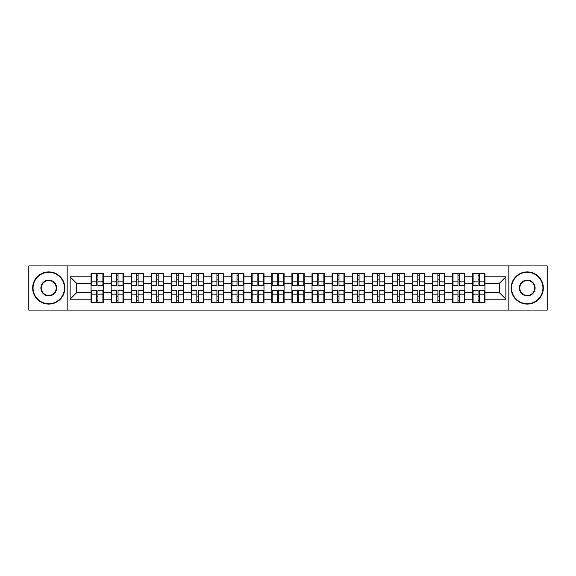 <?xml version="1.0" encoding="UTF-8"?>
<svg xmlns="http://www.w3.org/2000/svg" width="576" height="576" viewBox="0 0 576 576"><rect width="100%" height="100%" fill="white"/><g stroke="black" fill="none" stroke-linecap="round" stroke-linejoin="round"><path stroke-width="0.86" d="M508.831 310.082L547.2 310.082L547.2 265.918L508.831 265.918L508.831 310.082L67.169 310.082L67.169 265.918L28.8 265.918L28.8 310.082L67.169 310.082M484.942 296.179L484.56 296.179M473.098 296.179L472.709 296.179M472.709 279.821L473.098 279.821M484.56 279.821L484.942 279.821M484.942 278.15L484.56 278.15M473.098 278.15L472.709 278.15M472.709 297.85L473.098 297.85M484.56 297.85L484.942 297.85M464.854 296.179L464.472 296.179M453.01 296.179L452.621 296.179M452.621 279.821L453.01 279.821M464.472 279.821L464.854 279.821M464.854 278.15L464.472 278.15M453.01 278.15L452.621 278.15M452.621 297.85L453.01 297.85M464.472 297.85L464.854 297.85M444.766 296.179L444.384 296.179M432.922 296.179L432.54 296.179M432.54 279.821L432.922 279.821M444.384 279.821L444.766 279.821M444.766 278.15L444.384 278.15M432.922 278.15L432.54 278.15M432.54 297.85L432.922 297.85M444.384 297.85L444.766 297.85M424.685 296.179L424.296 296.179M412.834 296.179L412.452 296.179M412.452 279.821L412.834 279.821M424.296 279.821L424.685 279.821M424.685 278.15L424.296 278.15M412.834 278.15L412.452 278.15M412.452 297.85L412.834 297.85M424.296 297.85L424.685 297.85M404.597 296.179L404.208 296.179M392.746 296.179L392.364 296.179M392.364 279.821L392.746 279.821M404.208 279.821L404.597 279.821M404.597 278.15L404.208 278.15M392.746 278.15L392.364 278.15M392.364 297.85L392.746 297.85M404.208 297.85L404.597 297.85M384.509 296.179L384.12 296.179M372.665 296.179L372.276 296.179M372.276 279.821L372.665 279.821M384.12 279.821L384.509 279.821M384.509 278.15L384.12 278.15M372.665 278.15L372.276 278.15M372.276 297.85L372.665 297.85M384.12 297.85L384.509 297.85M364.421 296.179L364.032 296.179M352.577 296.179L352.188 296.179M352.188 279.821L352.577 279.821M364.032 279.821L364.421 279.821M364.421 278.15L364.032 278.15M352.577 278.15L352.188 278.15M352.188 297.85L352.577 297.85M364.032 297.85L364.421 297.85M344.333 296.179L343.944 296.179M332.489 296.179L332.1 296.179M332.1 279.821L332.489 279.821M343.944 279.821L344.333 279.821M344.333 278.15L343.944 278.15M332.489 278.15L332.1 278.15M332.1 297.85L332.489 297.85M343.944 297.85L344.333 297.85M324.245 296.179L323.863 296.179M312.401 296.179L312.012 296.179M312.012 279.821L312.401 279.821M323.863 279.821L324.245 279.821M324.245 278.15L323.863 278.15M312.401 278.15L312.012 278.15M312.012 297.85L312.401 297.85M323.863 297.85L324.245 297.85M304.157 296.179L303.775 296.179M292.313 296.179L291.924 296.179M291.924 279.821L292.313 279.821M303.775 279.821L304.157 279.821M304.157 278.15L303.775 278.15M292.313 278.15L291.924 278.15M291.924 297.85L292.313 297.85M303.775 297.85L304.157 297.85M284.076 296.179L283.687 296.179M272.225 296.179L271.843 296.179M271.843 279.821L272.225 279.821M283.687 279.821L284.076 279.821M284.076 278.15L283.687 278.15M272.225 278.15L271.843 278.15M271.843 297.85L272.225 297.85M283.687 297.85L284.076 297.85M263.988 296.179L263.599 296.179M252.137 296.179L251.755 296.179M251.755 279.821L252.137 279.821M263.599 279.821L263.988 279.821M263.988 278.15L263.599 278.15M252.137 278.15L251.755 278.15M251.755 297.85L252.137 297.85M263.599 297.85L263.988 297.85M243.9 296.179L243.511 296.179M232.056 296.179L231.667 296.179M231.667 279.821L232.056 279.821M243.511 279.821L243.9 279.821M243.9 278.15L243.511 278.15M232.056 278.15L231.667 278.15M231.667 297.85L232.056 297.85M243.511 297.85L243.9 297.85M223.812 296.179L223.423 296.179M211.968 296.179L211.579 296.179M211.579 279.821L211.968 279.821M223.423 279.821L223.812 279.821M223.812 278.15L223.423 278.15M211.968 278.15L211.579 278.15M211.579 297.85L211.968 297.85M223.423 297.85L223.812 297.85M203.724 296.179L203.335 296.179M191.88 296.179L191.491 296.179M191.491 279.821L191.88 279.821M203.335 279.821L203.724 279.821M203.724 278.15L203.335 278.15M191.88 278.15L191.491 278.15M191.491 297.85L191.88 297.85M203.335 297.85L203.724 297.85M183.636 296.179L183.254 296.179M171.792 296.179L171.403 296.179M171.403 279.821L171.792 279.821M183.254 279.821L183.636 279.821M183.636 278.15L183.254 278.15M171.792 278.15L171.403 278.15M171.403 297.85L171.792 297.85M183.254 297.85L183.636 297.85M163.548 296.179L163.166 296.179M151.704 296.179L151.315 296.179M151.315 279.821L151.704 279.821M163.166 279.821L163.548 279.821M163.548 278.15L163.166 278.15M151.704 278.15L151.315 278.15M151.315 297.85L151.704 297.85M163.166 297.85L163.548 297.85M143.46 296.179L143.078 296.179M131.616 296.179L131.234 296.179M131.234 279.821L131.616 279.821M143.078 279.821L143.46 279.821M143.46 278.15L143.078 278.15M131.616 278.15L131.234 278.15M131.234 297.85L131.616 297.85M143.078 297.85L143.46 297.85M123.379 296.179L122.99 296.179M111.528 296.179L111.146 296.179M111.146 279.821L111.528 279.821M122.99 279.821L123.379 279.821M123.379 278.15L122.99 278.15M111.528 278.15L111.146 278.15M111.146 297.85L111.528 297.85M122.99 297.85L123.379 297.85M508.831 265.918L67.169 265.918M499.428 292.766L499.428 283.234L484.942 283.234L484.942 292.766L499.428 292.766L505.865 299.203L505.865 276.797L484.942 276.797L484.942 273.449L472.709 273.449L472.709 283.234L464.854 283.234L464.854 292.766L472.709 292.766L472.709 283.234M505.865 299.203L484.942 299.203L484.942 302.551L472.709 302.551L472.709 299.203L464.854 299.203L464.854 302.551L452.621 302.551L452.621 299.203L444.766 299.203L444.766 302.551L432.54 302.551L432.54 299.203L424.685 299.203L424.685 302.551L412.452 302.551L412.452 299.203L404.597 299.203L404.597 302.551L392.364 302.551L392.364 299.203L384.509 299.203L384.509 302.551L372.276 302.551L372.276 299.203L364.421 299.203L364.421 302.551L352.188 302.551L352.188 299.203L344.333 299.203L344.333 302.551L332.1 302.551L332.1 299.203L324.245 299.203L324.245 302.551L312.012 302.551L312.012 299.203L304.157 299.203L304.157 302.551L291.924 302.551L291.924 299.203L284.076 299.203L284.076 302.551L271.843 302.551L271.843 299.203L263.988 299.203L263.988 302.551L251.755 302.551L251.755 299.203L243.9 299.203L243.9 302.551L231.667 302.551L231.667 299.203L223.812 299.203L223.812 302.551L211.579 302.551L211.579 299.203L203.724 299.203L203.724 302.551L191.491 302.551L191.491 299.203L183.636 299.203L183.636 302.551L171.403 302.551L171.403 299.203L163.548 299.203L163.548 302.551L151.315 302.551L151.315 299.203L143.46 299.203L143.46 302.551L131.234 302.551L131.234 299.203L123.379 299.203L123.379 302.551L111.146 302.551L111.146 299.203L103.291 299.203L103.291 302.551L91.058 302.551L91.058 299.203L70.135 299.203L70.135 276.797L91.058 276.797L91.058 283.234L76.572 283.234L76.572 292.766L91.058 292.766L91.058 283.234M472.709 276.797L464.854 276.797L464.854 273.449L452.621 273.449L452.621 276.797L444.766 276.797L444.766 273.449L432.54 273.449L432.54 276.797L424.685 276.797L424.685 273.449L412.452 273.449L412.452 276.797L404.597 276.797L404.597 273.449L392.364 273.449L392.364 276.797L384.509 276.797L384.509 273.449L372.276 273.449L372.276 276.797L364.421 276.797L364.421 273.449L352.188 273.449L352.188 276.797L344.333 276.797L344.333 273.449L332.1 273.449L332.1 276.797L324.245 276.797L324.245 273.449L312.012 273.449L312.012 276.797L304.157 276.797L304.157 273.449L291.924 273.449L291.924 276.797L284.076 276.797L284.076 273.449L271.843 273.449L271.843 276.797L263.988 276.797L263.988 273.449L251.755 273.449L251.755 276.797L243.9 276.797L243.9 273.449L231.667 273.449L231.667 276.797L223.812 276.797L223.812 273.449L211.579 273.449L211.579 276.797L203.724 276.797L203.724 273.449L191.491 273.449L191.491 276.797L183.636 276.797L183.636 273.449L171.403 273.449L171.403 276.797L163.548 276.797L163.548 273.449L151.315 273.449L151.315 276.797L143.46 276.797L143.46 273.449L131.234 273.449L131.234 276.797L123.379 276.797L123.379 273.449L111.146 273.449L111.146 276.797L103.291 276.797L103.291 273.449L91.058 273.449L91.058 276.797M472.709 292.766L472.709 299.203M464.854 292.766L464.854 299.203M464.854 276.797L464.854 283.234M444.766 292.766L452.621 292.766L452.621 283.234L444.766 283.234L444.766 299.203M452.621 292.766L452.621 299.203M452.621 276.797L452.621 283.234M444.766 276.797L444.766 283.234M424.685 292.766L432.54 292.766L432.54 283.234L424.685 283.234L424.685 299.203M432.54 292.766L432.54 299.203M432.54 276.797L432.54 283.234M424.685 276.797L424.685 283.234M404.597 292.766L412.452 292.766L412.452 283.234L404.597 283.234L404.597 299.203M412.452 292.766L412.452 299.203M412.452 276.797L412.452 283.234M404.597 276.797L404.597 283.234M384.509 292.766L392.364 292.766L392.364 283.234L384.509 283.234L384.509 299.203M392.364 292.766L392.364 299.203M392.364 276.797L392.364 283.234M384.509 276.797L384.509 283.234M364.421 292.766L372.276 292.766L372.276 283.234L364.421 283.234L364.421 299.203M372.276 292.766L372.276 299.203M372.276 276.797L372.276 283.234M364.421 276.797L364.421 283.234M344.333 292.766L352.188 292.766L352.188 283.234L344.333 283.234L344.333 299.203M352.188 292.766L352.188 299.203M352.188 276.797L352.188 283.234M344.333 276.797L344.333 283.234M324.245 292.766L332.1 292.766L332.1 283.234L324.245 283.234L324.245 299.203M332.1 292.766L332.1 299.203M332.1 276.797L332.1 283.234M324.245 276.797L324.245 283.234M304.157 292.766L312.012 292.766L312.012 283.234L304.157 283.234L304.157 299.203M312.012 292.766L312.012 299.203M312.012 276.797L312.012 283.234M304.157 276.797L304.157 283.234M284.076 292.766L291.924 292.766L291.924 283.234L284.076 283.234L284.076 299.203M291.924 292.766L291.924 299.203M291.924 276.797L291.924 283.234M284.076 276.797L284.076 283.234M263.988 292.766L271.843 292.766L271.843 283.234L263.988 283.234L263.988 299.203M271.843 292.766L271.843 299.203M271.843 276.797L271.843 283.234M263.988 276.797L263.988 283.234M243.9 292.766L251.755 292.766L251.755 283.234L243.9 283.234L243.9 299.203M251.755 292.766L251.755 299.203M251.755 276.797L251.755 283.234M243.9 276.797L243.9 283.234M223.812 292.766L231.667 292.766L231.667 283.234L223.812 283.234L223.812 299.203M231.667 292.766L231.667 299.203M231.667 276.797L231.667 283.234M223.812 276.797L223.812 283.234M203.724 292.766L211.579 292.766L211.579 283.234L203.724 283.234L203.724 299.203M211.579 292.766L211.579 299.203M211.579 276.797L211.579 283.234M203.724 276.797L203.724 283.234M183.636 292.766L191.491 292.766L191.491 283.234L183.636 283.234L183.636 299.203M191.491 292.766L191.491 299.203M191.491 276.797L191.491 283.234M183.636 276.797L183.636 283.234M163.548 292.766L171.403 292.766L171.403 283.234L163.548 283.234L163.548 299.203M171.403 292.766L171.403 299.203M171.403 276.797L171.403 283.234M163.548 276.797L163.548 283.234M143.46 292.766L151.315 292.766L151.315 283.234L143.46 283.234L143.46 299.203M151.315 292.766L151.315 299.203M151.315 276.797L151.315 283.234M143.46 276.797L143.46 283.234M123.379 292.766L131.234 292.766L131.234 283.234L123.379 283.234L123.379 299.203M131.234 292.766L131.234 299.203M131.234 276.797L131.234 283.234M123.379 276.797L123.379 283.234M103.291 292.766L111.146 292.766L111.146 283.234L103.291 283.234L103.291 299.203M111.146 292.766L111.146 299.203M111.146 276.797L111.146 283.234M103.291 276.797L103.291 283.234M103.291 296.179L102.902 296.179M91.44 296.179L91.058 296.179M91.058 279.821L91.44 279.821M102.902 279.821L103.291 279.821M103.291 278.15L102.902 278.15M91.44 278.15L91.058 278.15M91.058 297.85L91.44 297.85M102.902 297.85L103.291 297.85M91.058 292.766L91.058 299.203M76.572 292.766L70.135 299.203M70.135 276.797L76.572 283.234M484.942 292.766L484.942 299.203M484.942 276.797L484.942 283.234M505.865 276.797L499.428 283.234M102.902 273.449L102.902 285.811L97.949 285.811L97.949 273.449M96.401 273.449L96.401 285.811L91.44 285.811L91.44 273.449M96.401 275.126L97.949 275.126M97.949 279.886L96.401 279.886M91.44 302.551L91.44 290.189L96.401 290.189L96.401 302.551M97.949 302.551L97.949 290.189L102.902 290.189L102.902 302.551M97.949 300.874L96.401 300.874M96.401 296.114L97.949 296.114M48.758 303.71A15.71 15.71 0 0 0 64.469 288A15.71 15.71 0 0 0 48.758 272.29A15.71 15.71 0 0 0 33.048 288A15.71 15.71 0 0 0 48.758 303.71M48.758 271.908A16.092 16.092 0 0 1 64.85 288A16.092 16.092 0 0 1 48.758 304.092A16.092 16.092 0 0 1 32.666 288A16.092 16.092 0 0 1 48.758 271.908M48.758 295.855A7.855 7.855 0 0 1 40.903 288A7.855 7.855 0 0 1 48.758 280.145A7.855 7.855 0 0 1 56.614 288A7.855 7.855 0 0 1 48.758 295.855M48.758 280.534A7.466 7.466 0 0 0 41.292 288A7.466 7.466 0 0 0 48.758 295.466A7.466 7.466 0 0 0 56.225 288A7.466 7.466 0 0 0 48.758 280.534M527.242 303.71A15.71 15.71 0 0 0 542.952 288A15.71 15.71 0 0 0 527.242 272.29A15.71 15.71 0 0 0 511.531 288A15.71 15.71 0 0 0 527.242 303.71M527.242 271.908A16.092 16.092 0 0 1 543.334 288A16.092 16.092 0 0 1 527.242 304.092A16.092 16.092 0 0 1 511.15 288A16.092 16.092 0 0 1 527.242 271.908M527.242 295.855A7.855 7.855 0 0 1 519.386 288A7.855 7.855 0 0 1 527.242 280.145A7.855 7.855 0 0 1 535.097 288A7.855 7.855 0 0 1 527.242 295.855M527.242 280.534A7.466 7.466 0 0 0 519.775 288A7.466 7.466 0 0 0 527.242 295.466A7.466 7.466 0 0 0 534.708 288A7.466 7.466 0 0 0 527.242 280.534M122.99 273.449L122.99 285.811L118.03 285.811L118.03 273.449M116.489 273.449L116.489 285.811L111.528 285.811L111.528 273.449M116.489 275.126L118.03 275.126M118.03 279.886L116.489 279.886M143.078 273.449L143.078 285.811L138.118 285.811L138.118 273.449M136.577 273.449L136.577 285.811L131.616 285.811L131.616 273.449M136.577 275.126L138.118 275.126M138.118 279.886L136.577 279.886M163.166 273.449L163.166 285.811L158.206 285.811L158.206 273.449M156.665 273.449L156.665 285.811L151.704 285.811L151.704 273.449M156.665 275.126L158.206 275.126M158.206 279.886L156.665 279.886M183.254 273.449L183.254 285.811L178.294 285.811L178.294 273.449M176.746 273.449L176.746 285.811L171.792 285.811L171.792 273.449M176.746 275.126L178.294 275.126M178.294 279.886L176.746 279.886M203.335 273.449L203.335 285.811L198.382 285.811L198.382 273.449M196.834 273.449L196.834 285.811L191.88 285.811L191.88 273.449M196.834 275.126L198.382 275.126M198.382 279.886L196.834 279.886M111.528 302.551L111.528 290.189L116.489 290.189L116.489 302.551M118.03 302.551L118.03 290.189L122.99 290.189L122.99 302.551M118.03 300.874L116.489 300.874M116.489 296.114L118.03 296.114M131.616 302.551L131.616 290.189L136.577 290.189L136.577 302.551M138.118 302.551L138.118 290.189L143.078 290.189L143.078 302.551M138.118 300.874L136.577 300.874M136.577 296.114L138.118 296.114M151.704 302.551L151.704 290.189L156.665 290.189L156.665 302.551M158.206 302.551L158.206 290.189L163.166 290.189L163.166 302.551M158.206 300.874L156.665 300.874M156.665 296.114L158.206 296.114M171.792 302.551L171.792 290.189L176.746 290.189L176.746 302.551M178.294 302.551L178.294 290.189L183.254 290.189L183.254 302.551M178.294 300.874L176.746 300.874M176.746 296.114L178.294 296.114M191.88 302.551L191.88 290.189L196.834 290.189L196.834 302.551M198.382 302.551L198.382 290.189L203.335 290.189L203.335 302.551M198.382 300.874L196.834 300.874M196.834 296.114L198.382 296.114M223.423 273.449L223.423 285.811L218.47 285.811L218.47 273.449M216.922 273.449L216.922 285.811L211.968 285.811L211.968 273.449M216.922 275.126L218.47 275.126M218.47 279.886L216.922 279.886M211.968 302.551L211.968 290.189L216.922 290.189L216.922 302.551M218.47 302.551L218.47 290.189L223.423 290.189L223.423 302.551M218.47 300.874L216.922 300.874M216.922 296.114L218.47 296.114M243.511 273.449L243.511 285.811L238.558 285.811L238.558 273.449M237.01 273.449L237.01 285.811L232.056 285.811L232.056 273.449M237.01 275.126L238.558 275.126M238.558 279.886L237.01 279.886M232.056 302.551L232.056 290.189L237.01 290.189L237.01 302.551M238.558 302.551L238.558 290.189L243.511 290.189L243.511 302.551M238.558 300.874L237.01 300.874M237.01 296.114L238.558 296.114M263.599 273.449L263.599 285.811L258.646 285.811L258.646 273.449M257.098 273.449L257.098 285.811L252.137 285.811L252.137 273.449M257.098 275.126L258.646 275.126M258.646 279.886L257.098 279.886M252.137 302.551L252.137 290.189L257.098 290.189L257.098 302.551M258.646 302.551L258.646 290.189L263.599 290.189L263.599 302.551M258.646 300.874L257.098 300.874M257.098 296.114L258.646 296.114M283.687 273.449L283.687 285.811L278.726 285.811L278.726 273.449M277.186 273.449L277.186 285.811L272.225 285.811L272.225 273.449M277.186 275.126L278.726 275.126M278.726 279.886L277.186 279.886M272.225 302.551L272.225 290.189L277.186 290.189L277.186 302.551M278.726 302.551L278.726 290.189L283.687 290.189L283.687 302.551M278.726 300.874L277.186 300.874M277.186 296.114L278.726 296.114M303.775 273.449L303.775 285.811L298.814 285.811L298.814 273.449M297.274 273.449L297.274 285.811L292.313 285.811L292.313 273.449M297.274 275.126L298.814 275.126M298.814 279.886L297.274 279.886M292.313 302.551L292.313 290.189L297.274 290.189L297.274 302.551M298.814 302.551L298.814 290.189L303.775 290.189L303.775 302.551M298.814 300.874L297.274 300.874M297.274 296.114L298.814 296.114M323.863 273.449L323.863 285.811L318.902 285.811L318.902 273.449M317.354 273.449L317.354 285.811L312.401 285.811L312.401 273.449M317.354 275.126L318.902 275.126M318.902 279.886L317.354 279.886M312.401 302.551L312.401 290.189L317.354 290.189L317.354 302.551M318.902 302.551L318.902 290.189L323.863 290.189L323.863 302.551M318.902 300.874L317.354 300.874M317.354 296.114L318.902 296.114M343.944 273.449L343.944 285.811L338.99 285.811L338.99 273.449M337.442 273.449L337.442 285.811L332.489 285.811L332.489 273.449M337.442 275.126L338.99 275.126M338.99 279.886L337.442 279.886M332.489 302.551L332.489 290.189L337.442 290.189L337.442 302.551M338.99 302.551L338.99 290.189L343.944 290.189L343.944 302.551M338.99 300.874L337.442 300.874M337.442 296.114L338.99 296.114M364.032 273.449L364.032 285.811L359.078 285.811L359.078 273.449M357.53 273.449L357.53 285.811L352.577 285.811L352.577 273.449M357.53 275.126L359.078 275.126M359.078 279.886L357.53 279.886M352.577 302.551L352.577 290.189L357.53 290.189L357.53 302.551M359.078 302.551L359.078 290.189L364.032 290.189L364.032 302.551M359.078 300.874L357.53 300.874M357.53 296.114L359.078 296.114M384.12 273.449L384.12 285.811L379.166 285.811L379.166 273.449M377.618 273.449L377.618 285.811L372.665 285.811L372.665 273.449M377.618 275.126L379.166 275.126M379.166 279.886L377.618 279.886M372.665 302.551L372.665 290.189L377.618 290.189L377.618 302.551M379.166 302.551L379.166 290.189L384.12 290.189L384.12 302.551M379.166 300.874L377.618 300.874M377.618 296.114L379.166 296.114M404.208 273.449L404.208 285.811L399.254 285.811L399.254 273.449M397.706 273.449L397.706 285.811L392.746 285.811L392.746 273.449M397.706 275.126L399.254 275.126M399.254 279.886L397.706 279.886M392.746 302.551L392.746 290.189L397.706 290.189L397.706 302.551M399.254 302.551L399.254 290.189L404.208 290.189L404.208 302.551M399.254 300.874L397.706 300.874M397.706 296.114L399.254 296.114M424.296 273.449L424.296 285.811L419.335 285.811L419.335 273.449M417.794 273.449L417.794 285.811L412.834 285.811L412.834 273.449M417.794 275.126L419.335 275.126M419.335 279.886L417.794 279.886M412.834 302.551L412.834 290.189L417.794 290.189L417.794 302.551M419.335 302.551L419.335 290.189L424.296 290.189L424.296 302.551M419.335 300.874L417.794 300.874M417.794 296.114L419.335 296.114M444.384 273.449L444.384 285.811L439.423 285.811L439.423 273.449M437.882 273.449L437.882 285.811L432.922 285.811L432.922 273.449M437.882 275.126L439.423 275.126M439.423 279.886L437.882 279.886M432.922 302.551L432.922 290.189L437.882 290.189L437.882 302.551M439.423 302.551L439.423 290.189L444.384 290.189L444.384 302.551M439.423 300.874L437.882 300.874M437.882 296.114L439.423 296.114M464.472 273.449L464.472 285.811L459.511 285.811L459.511 273.449M457.97 273.449L457.97 285.811L453.01 285.811L453.01 273.449M457.97 275.126L459.511 275.126M459.511 279.886L457.97 279.886M453.01 302.551L453.01 290.189L457.97 290.189L457.97 302.551M459.511 302.551L459.511 290.189L464.472 290.189L464.472 302.551M459.511 300.874L457.97 300.874M457.97 296.114L459.511 296.114M484.56 273.449L484.56 285.811L479.599 285.811L479.599 273.449M478.051 273.449L478.051 285.811L473.098 285.811L473.098 273.449M478.051 275.126L479.599 275.126M479.599 279.886L478.051 279.886M473.098 302.551L473.098 290.189L478.051 290.189L478.051 302.551M479.599 302.551L479.599 290.189L484.56 290.189L484.56 302.551M479.599 300.874L478.051 300.874M478.051 296.114L479.599 296.114M96.401 281.837L91.44 281.837M96.401 285.646L91.44 285.646M102.902 281.837L97.949 281.837M102.902 285.646L97.949 285.646M97.949 294.163L102.902 294.163M97.949 290.354L102.902 290.354M91.44 294.163L96.401 294.163M91.44 290.354L96.401 290.354M116.489 281.837L111.528 281.837M116.489 285.646L111.528 285.646M122.99 281.837L118.03 281.837M122.99 285.646L118.03 285.646M136.577 281.837L131.616 281.837M136.577 285.646L131.616 285.646M143.078 281.837L138.118 281.837M143.078 285.646L138.118 285.646M156.665 281.837L151.704 281.837M156.665 285.646L151.704 285.646M163.166 281.837L158.206 281.837M163.166 285.646L158.206 285.646M176.746 281.837L171.792 281.837M176.746 285.646L171.792 285.646M183.254 281.837L178.294 281.837M183.254 285.646L178.294 285.646M196.834 281.837L191.88 281.837M196.834 285.646L191.88 285.646M203.335 281.837L198.382 281.837M203.335 285.646L198.382 285.646M118.03 294.163L122.99 294.163M118.03 290.354L122.99 290.354M111.528 294.163L116.489 294.163M111.528 290.354L116.489 290.354M138.118 294.163L143.078 294.163M138.118 290.354L143.078 290.354M131.616 294.163L136.577 294.163M131.616 290.354L136.577 290.354M158.206 294.163L163.166 294.163M158.206 290.354L163.166 290.354M151.704 294.163L156.665 294.163M151.704 290.354L156.665 290.354M178.294 294.163L183.254 294.163M178.294 290.354L183.254 290.354M171.792 294.163L176.746 294.163M171.792 290.354L176.746 290.354M198.382 294.163L203.335 294.163M198.382 290.354L203.335 290.354M191.88 294.163L196.834 294.163M191.88 290.354L196.834 290.354M216.922 281.837L211.968 281.837M216.922 285.646L211.968 285.646M223.423 281.837L218.47 281.837M223.423 285.646L218.47 285.646M218.47 294.163L223.423 294.163M218.47 290.354L223.423 290.354M211.968 294.163L216.922 294.163M211.968 290.354L216.922 290.354M237.01 281.837L232.056 281.837M237.01 285.646L232.056 285.646M243.511 281.837L238.558 281.837M243.511 285.646L238.558 285.646M238.558 294.163L243.511 294.163M238.558 290.354L243.511 290.354M232.056 294.163L237.01 294.163M232.056 290.354L237.01 290.354M257.098 281.837L252.137 281.837M257.098 285.646L252.137 285.646M263.599 281.837L258.646 281.837M263.599 285.646L258.646 285.646M258.646 294.163L263.599 294.163M258.646 290.354L263.599 290.354M252.137 294.163L257.098 294.163M252.137 290.354L257.098 290.354M277.186 281.837L272.225 281.837M277.186 285.646L272.225 285.646M283.687 281.837L278.726 281.837M283.687 285.646L278.726 285.646M278.726 294.163L283.687 294.163M278.726 290.354L283.687 290.354M272.225 294.163L277.186 294.163M272.225 290.354L277.186 290.354M297.274 281.837L292.313 281.837M297.274 285.646L292.313 285.646M303.775 281.837L298.814 281.837M303.775 285.646L298.814 285.646M298.814 294.163L303.775 294.163M298.814 290.354L303.775 290.354M292.313 294.163L297.274 294.163M292.313 290.354L297.274 290.354M317.354 281.837L312.401 281.837M317.354 285.646L312.401 285.646M323.863 281.837L318.902 281.837M323.863 285.646L318.902 285.646M318.902 294.163L323.863 294.163M318.902 290.354L323.863 290.354M312.401 294.163L317.354 294.163M312.401 290.354L317.354 290.354M337.442 281.837L332.489 281.837M337.442 285.646L332.489 285.646M343.944 281.837L338.99 281.837M343.944 285.646L338.99 285.646M338.99 294.163L343.944 294.163M338.99 290.354L343.944 290.354M332.489 294.163L337.442 294.163M332.489 290.354L337.442 290.354M357.53 281.837L352.577 281.837M357.53 285.646L352.577 285.646M364.032 281.837L359.078 281.837M364.032 285.646L359.078 285.646M359.078 294.163L364.032 294.163M359.078 290.354L364.032 290.354M352.577 294.163L357.53 294.163M352.577 290.354L357.53 290.354M377.618 281.837L372.665 281.837M377.618 285.646L372.665 285.646M384.12 281.837L379.166 281.837M384.12 285.646L379.166 285.646M379.166 294.163L384.12 294.163M379.166 290.354L384.12 290.354M372.665 294.163L377.618 294.163M372.665 290.354L377.618 290.354M397.706 281.837L392.746 281.837M397.706 285.646L392.746 285.646M404.208 281.837L399.254 281.837M404.208 285.646L399.254 285.646M399.254 294.163L404.208 294.163M399.254 290.354L404.208 290.354M392.746 294.163L397.706 294.163M392.746 290.354L397.706 290.354M417.794 281.837L412.834 281.837M417.794 285.646L412.834 285.646M424.296 281.837L419.335 281.837M424.296 285.646L419.335 285.646M419.335 294.163L424.296 294.163M419.335 290.354L424.296 290.354M412.834 294.163L417.794 294.163M412.834 290.354L417.794 290.354M437.882 281.837L432.922 281.837M437.882 285.646L432.922 285.646M444.384 281.837L439.423 281.837M444.384 285.646L439.423 285.646M439.423 294.163L444.384 294.163M439.423 290.354L444.384 290.354M432.922 294.163L437.882 294.163M432.922 290.354L437.882 290.354M457.97 281.837L453.01 281.837M457.97 285.646L453.01 285.646M464.472 281.837L459.511 281.837M464.472 285.646L459.511 285.646M459.511 294.163L464.472 294.163M459.511 290.354L464.472 290.354M453.01 294.163L457.97 294.163M453.01 290.354L457.97 290.354M478.051 281.837L473.098 281.837M478.051 285.646L473.098 285.646M484.56 281.837L479.599 281.837M484.56 285.646L479.599 285.646M479.599 294.163L484.56 294.163M479.599 290.354L484.56 290.354M473.098 294.163L478.051 294.163M473.098 290.354L478.051 290.354"/></g></svg>
